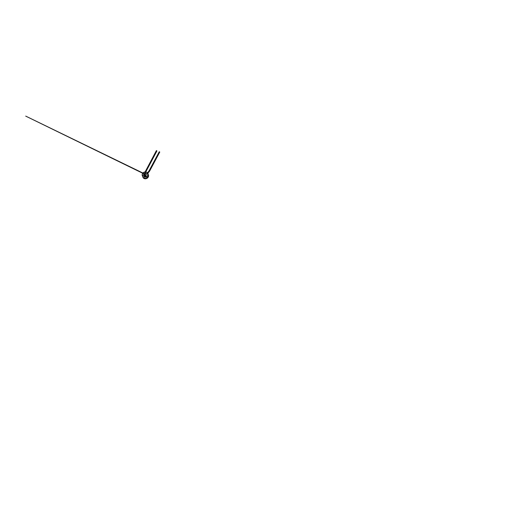 <?xml version="1.0" encoding="UTF-8"?>
<svg xmlns="http://www.w3.org/2000/svg" width="514" height="514" viewBox="0 0 514 514"><rect width="100%" height="100%" fill="white"/><g stroke="black" fill="none" stroke-linecap="round" stroke-linejoin="round"><path stroke-width="0.77" d="M145.025 174.214L145.481 173.353L144.948 174.509L144.325 174.111L145.025 174.214C145.211 173.796 144.723 173.841 144.537 174.085L144.286 174.786L144.967 174.407L145.321 175.094C145.995 174.728 146.702 174.766 147.428 175.197C147.961 175.807 148.058 176.424 147.717 177.041L147.621 177.523L148.083 176.848L147.647 177.638L148.083 176.848L147.621 177.523L147.666 176.752L147.062 177.362L147.325 176.655L146.888 177.465L147.64 176.88L147.569 177.285C147.12 178.037 145.854 178.551 145.089 178.287L144.453 178.654L143.663 178.223C143.123 177.889 142.841 177.272 142.821 176.379C142.956 175.402 143.47 174.612 144.383 174.002C143.29 174.651 142.603 176.071 142.873 177.041C143.233 177.96 143.747 178.467 144.408 178.57C143.747 178.467 143.233 177.96 142.873 177.041C142.603 176.071 143.29 174.651 144.383 174.002C143.47 174.612 142.956 175.402 142.821 176.379C142.841 177.272 143.123 177.889 143.663 178.223L144.408 178.57C145.044 178.769 146.413 178.743 147.608 177.638M147.704 177.542C149.227 176 148.443 174.021 147.486 173.726L145.423 173.552L147.486 173.726L148.559 175.216C148.257 174.233 147.762 173.681 147.075 173.559L145.423 173.552L147.075 173.559C147.762 173.681 148.257 174.233 148.559 175.216M147.794 173.925C147.634 173.089 147.28 172.556 146.728 172.318L146.329 172.151C147.043 172.28 147.531 172.871 147.794 173.925C147.531 172.871 147.043 172.28 146.329 172.151L146.728 172.318C147.28 172.556 147.634 173.089 147.794 173.925M145.237 172.042C144.395 172.087 143.123 172.698 142.513 173.816C142.031 175.036 142.134 175.942 142.815 176.52C142.134 175.942 142.031 175.036 142.513 173.816C143.123 172.698 144.395 172.087 145.237 172.042C144.395 172.087 143.123 172.698 142.513 173.816C142.031 175.036 142.134 175.942 142.815 176.52C142.134 175.942 142.031 175.036 142.513 173.816C143.123 172.698 144.395 172.087 145.237 172.042M145.674 176.848L145.398 177.279L145.931 176.739L146.207 177.009L146.522 176.418L145.713 177.112L146.522 176.424L145.995 176.848L146.137 176.315L145.822 176.623L144.954 174.509L145.674 176.848M147.062 177.362L147.428 176.688L147.062 177.362L147.717 177.041C148.058 176.424 147.961 175.807 147.428 175.197C146.702 174.766 145.995 174.728 145.321 175.094L146.137 176.315L145.931 176.739L146.522 176.424L145.398 177.279L145.134 176.713L145.59 176.225L145.134 176.713L145.59 176.225L145.546 177.124L145.674 176.212L144.954 174.509L144.286 174.786M156.41 150.647L156.937 150.91L156.41 150.647L145.648 171.008L146.175 171.233L145.642 170.956L156.41 150.647M145.706 171.078L146.156 171.329L145.642 170.956L156.385 150.621M146.143 171.258L145.571 171.033M146.169 171.175L156.937 150.91M145.417 172.113L145.141 172.974L145.417 172.113L145.95 172.023L145.244 171.991L145.777 171.901L145.578 171.072L146.137 171.419L145.777 171.901L146.329 172.151L145.944 172.061M145.141 172.974L145.546 173.321L145.141 172.974M144.408 178.57L145.089 178.287C145.854 178.551 147.12 178.037 147.569 177.285L147.647 176.88M147.64 177.632L148.077 176.848L147.64 177.632M143.946 176.276L144.434 175.827C144.646 176.122 144.537 176.321 144.113 176.43L143.946 176.276M144.71 175.704L144.196 175.833L144.697 175.82L144.235 174.4M143.811 176.302L143.811 176.308C143.997 176.039 144.113 175.383 144.588 175.589C144.113 175.383 143.997 176.039 143.811 176.308L143.811 176.308M144.145 176.347L144.376 175.897L144.074 176.315M146.728 176.565L146.663 177.15L147.132 176.732L146.728 176.565M144.929 176.553L145.346 176.173L144.736 176.514L144.826 176.096C144.607 176.296 144.678 176.713 144.987 176.424L144.8 175.929L144.614 176.565M147.036 177.503L147.428 176.688M145.179 174.015L145.147 174.464M144.434 175.827C144.652 176.116 144.55 176.321 144.113 176.437C143.907 177.356 144.228 177.972 145.089 178.287C144.228 177.972 143.907 177.356 144.113 176.437L144.492 175.859M146.432 177.034L146.644 176.463L147.126 176.649L146.439 177.047M144.164 174.882L145.346 176.18L145.012 176.61L145.398 177.279L145.346 176.18L144.935 176.559C144.44 176.777 144.55 176.225 144.775 175.981L144.697 175.82M145.244 171.991L144.537 174.085M144.942 174.464L146.079 171.258M144.305 174.818L144.762 175.589M147.762 173.681L147.762 173.192M147.492 173.019L147.775 173.443M147.948 173.366L148.456 172.421L147.948 173.366M148.854 171.284L148.983 171.882L148.854 171.284L148.983 171.882L148.321 172.396L147.936 172.081L148.321 172.396L148.707 171.284M147.961 173.43L148.514 172.389L147.961 172.055M149.516 171.123L149.028 170.905L159.25 151.758L159.77 152.035L159.276 151.778L149.034 170.963L149.529 171.181L148.964 170.976L149.484 171.361L148.899 171.04L149.484 171.361L148.983 171.882M159.276 151.778L159.738 152.009L159.276 151.778M159.77 152.035L149.51 171.265L148.957 170.989M143.663 178.223L144.453 178.654C145.456 178.981 146.477 178.75 147.518 177.966C148.424 177.15 148.809 175.949 148.469 174.908L146.728 172.318L145.95 172.004M145.244 171.952L145.642 170.956M144.485 173.809L25.7 116.106L144.357 174.047M142.192 175.223C141.935 173.655 143.515 171.952 145.25 171.939M147.46 172.974L148.964 170.976M148.893 171.927L148.514 172.389M159.25 151.758L149.028 170.905"/></g></svg>
